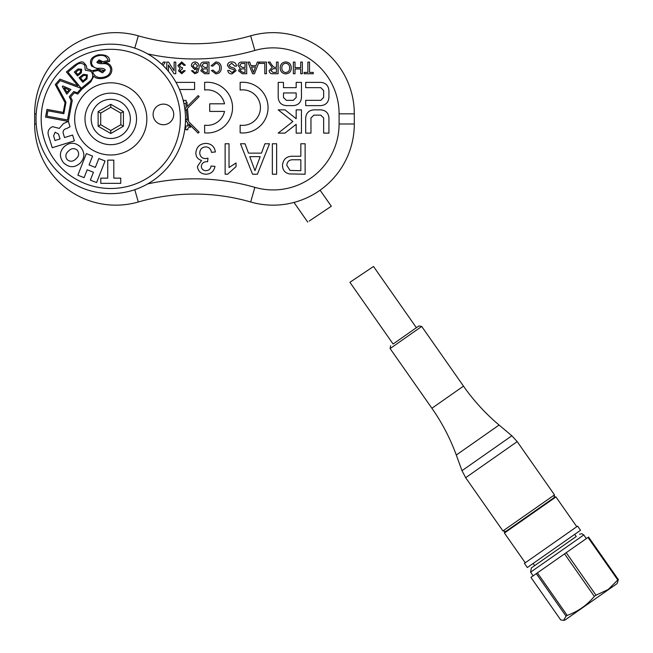 <?xml version="1.0" encoding="UTF-8"?>
<svg xmlns="http://www.w3.org/2000/svg" width="653" height="653" viewBox="0 0 653 653"><rect width="100%" height="100%" fill="white"/><g stroke="black" fill="none" stroke-linecap="round" stroke-linejoin="round"><path stroke-width="0.98" d="M273.125 32.65A81.184 81.184 0 0 0 250.662 35.825A81.184 81.184 0 0 1 354.31 113.834L354.31 123.98A81.184 81.184 0 0 1 250.662 201.989A202.952 202.952 0 0 0 138.314 201.989A81.184 81.184 0 0 1 34.658 123.98A81.184 81.184 0 0 0 138.314 201.989A81.184 81.184 0 0 1 34.658 123.98L34.658 113.834A81.184 81.184 0 0 1 138.314 35.825A202.952 202.952 0 0 0 250.662 35.825A81.184 81.184 0 0 1 354.31 113.834L339.087 113.834A65.961 65.961 0 0 0 254.874 50.444A218.175 218.175 0 0 1 147.635 53.881M115.842 32.65A81.184 81.184 0 0 0 34.658 113.834A81.184 81.184 0 0 1 138.314 35.825A202.952 202.952 0 0 0 250.662 35.825L254.874 50.444M98.121 126.209L98.121 111.606L110.765 104.3L123.417 111.606L123.417 126.209L110.765 133.506L98.121 126.209L100.701 124.715L110.765 130.527L120.838 124.715L120.838 113.091L110.765 107.28L100.701 113.091L100.701 124.715M110.765 133.506L110.765 130.527M120.838 124.715L123.417 126.209M120.838 113.091L123.417 111.606M110.765 107.28L110.765 104.3M98.121 111.606L100.701 113.091M92.889 71.544A3.616 3.616 0 0 0 93.183 73.242C95.265 76.932 98.587 78.27 103.158 77.258C108.439 76.368 110.912 73.365 110.577 68.255C109.353 64.974 106.953 63.431 103.378 63.635C99.795 63.847 97.623 63.374 96.864 62.206L99.076 59.913L102.905 61.668L108.243 60.533C106.578 56.191 103.37 54.583 98.636 55.701C93.885 56.542 91.542 59.203 91.6 63.692C92.865 66.998 95.281 68.532 98.856 68.304C102.399 68.075 104.578 68.647 105.37 70.026L102.545 72.809L97.991 70.459L92.889 71.544M90.571 62.223A12.023 12.023 0 0 0 91.208 65.186L91.542 66.018L98.546 69.349L91.273 70.899L90.767 70.059L86.8 68.753L86.498 66.157A0.514 0.514 0 0 0 86.457 66.067A15.305 15.305 0 0 0 84.139 63.055A0.514 0.514 0 0 0 84 62.966L83.927 62.941C82.637 60.99 79.429 61.823 74.311 65.422L66.402 71.928L77.895 85.894L59.954 79.144L55.26 84.555L65.047 102.692L63.243 112.406L47 109.394L45.555 117.14L68.32 121.401L63.545 123.515L59.243 128.404L52.542 126.649C48.428 128.625 47.155 131.865 48.722 136.379L52.24 147.717L74.393 140.844L72.597 135.049L64.533 137.554L63.17 133.163C62.827 130.682 64.002 129.131 66.696 128.519L70.026 126.764L68.361 121.393L72.271 100.342L70.589 97.06L74.279 92.816L77.731 94.056L81.984 89.151L90.685 81.992L93.828 76.099C94.987 78.034 97.77 78.85 102.178 78.531L103.803 78.254C109.663 76.613 112.316 73.348 111.736 68.475C110.7 64.435 107.965 62.525 103.541 62.753L109.622 61.39C109.916 56.615 106.153 54.419 98.358 54.811C93.926 56.166 91.412 58.019 90.808 60.378L90.53 61.121A12.023 12.023 0 0 0 90.571 62.223M173.69 113.557A10.309 10.309 0 0 0 162.54 104.153A10.309 10.309 0 0 0 153.145 115.303A10.309 10.309 0 0 0 164.287 124.699A10.309 10.309 0 0 0 173.69 113.557M107.712 82.947A36.086 36.086 0 0 1 146.721 115.85A36.086 36.086 0 0 1 113.826 154.859A36.086 36.086 0 0 1 74.809 121.964A36.086 36.086 0 0 1 107.712 82.947M108.586 93.224A25.777 25.777 0 0 1 136.453 116.724A25.777 25.777 0 0 1 112.953 144.591A25.777 25.777 0 0 1 85.086 121.091A25.777 25.777 0 0 1 108.586 93.224M180.114 113.01A69.593 69.593 0 0 1 116.667 188.244A69.593 69.593 0 0 1 41.425 124.796A69.593 69.593 0 0 1 104.872 49.563A69.593 69.593 0 0 1 180.114 113.01M185.248 112.569A74.744 74.744 0 0 1 117.099 193.386A74.744 74.744 0 0 1 36.29 125.237A74.744 74.744 0 0 1 104.439 44.428A74.744 74.744 0 0 1 185.248 112.569M109.108 99.387A19.59 19.59 0 0 1 130.29 117.246A19.59 19.59 0 0 1 112.43 138.42A19.59 19.59 0 0 1 91.249 120.56A19.59 19.59 0 0 1 109.108 99.387M81.682 69.267L81.299 72.842L77.544 75.928L74.328 72.018L78.074 68.924L81.682 69.267M75.544 65.896C78.597 62.786 81.649 62.533 84.719 65.129L85.265 70.132L90.84 71.267L91.885 72.63C93.583 76.14 92.644 79.233 89.069 81.919L81.29 88.318L67.969 72.132L75.544 65.896M83.258 74.377L87.322 74.834L86.971 78.882L82.8 82.319L79.086 77.805L83.258 74.377M60.198 80.621L81.233 88.367L77.429 92.742L73.724 91.591L69.283 96.701L71.087 100.611L67.496 119.972L46.91 116.152L47.906 110.781L63.831 113.736L65.977 102.211L56.558 84.808L60.198 80.621M70.916 89.469L66.826 94.179L62.288 86.62L62.851 85.976L70.916 89.469M87.175 169.796L84.09 177.657L77.854 175.208L86.327 153.618L92.571 156.067L89.077 164.956L95.338 167.413L98.832 158.524L105.068 160.973L96.595 182.562L90.351 180.114L93.444 172.253L87.175 169.796M80.58 147.007C85.127 152.761 84.914 158.197 79.96 163.307C74.573 167.919 69.153 167.797 63.708 162.923C59.137 157.169 59.333 151.733 64.296 146.599C69.7 141.987 75.128 142.117 80.58 147.007M107.737 178.147L107.737 160.14L113.802 160.14L113.802 178.147L120.748 178.147L120.748 183.338L100.782 183.338L100.782 178.147L107.737 178.147M55.097 132.216L53.611 135.881L55.04 140.493L60.035 138.942L58.533 134.085L55.097 132.216M98.693 69.357L104.056 70.426L101.329 71.806L98.693 69.357M98.032 62.011L99.77 61.186L101.713 61.839L101.95 62.688L98.032 62.011M75.887 158.899C78.964 156.304 79.446 153.422 77.34 150.255C74.36 147.888 71.446 148.125 68.606 150.974C65.537 153.561 65.047 156.442 67.161 159.61C70.14 161.977 73.046 161.74 75.887 158.899M69.055 89.902L64.198 87.788L66.941 92.334L69.055 89.902M80.792 70.042L78.474 70.042L75.854 72.197L77.715 74.458L80.335 72.303L80.792 70.042M86.098 78.311L86.563 75.511L83.706 75.413L80.58 77.985L82.972 80.89L86.098 78.311M225.122 174.212L225.122 143.766L229.023 143.766L229.023 167.486L236.051 162.997L236.051 166.597L227.636 174.212L225.122 174.212M272.35 143.766L276.643 143.766L276.643 174.212L272.35 174.212L272.35 143.766M161.838 64.32L163.372 62.076L165.38 62.076L163.046 65.48M181.722 61.929L185.354 65.218L183.86 65.373L181.665 63.276L179.371 65.602L181.558 67.773L182.522 67.61L182.367 68.957L179.967 70.728L181.746 72.401L183.705 70.606L185.199 70.753L181.787 73.748L178.473 70.777L180.065 68.467L177.869 65.586L181.722 61.929M204.609 62.076L208.993 62.076L208.993 73.748L204.626 73.748L200.765 70.72L202.512 68.214L200.316 65.422C200.659 63.031 202.087 61.921 204.609 62.076M231.635 61.929C234.533 61.904 236.166 63.3 236.517 66.116L234.876 66.116L231.701 63.276L229.04 65.308L230.28 66.884L234.345 68.181L236.068 70.704L232.019 73.895C229.538 73.952 228.101 72.801 227.693 70.459L229.342 70.459L231.954 72.548L234.427 70.81L234.011 69.781L229.415 68.214L227.391 65.39C227.791 63.088 229.203 61.929 231.635 61.929M257.315 62.076L259.061 62.076L254.425 73.748L252.572 73.748L247.936 62.076L249.683 62.076L251.013 65.667L255.984 65.667L257.315 62.076M276.464 62.076L278.113 62.076L278.113 73.748L273.052 73.748C270.701 73.911 269.395 72.867 269.134 70.597L272.228 67.463L268.179 62.076L270.064 62.076L271.517 64.541L273.966 67.259L274.782 67.316L276.464 67.316L276.464 62.076M300.707 62.076L302.347 62.076L302.347 73.748L300.707 73.748L300.707 68.957L295.017 68.957L295.017 73.748L293.368 73.748L293.368 62.076L295.017 62.076L295.017 67.61L300.707 67.61L300.707 62.076M307.881 62.076L309.53 62.076L309.53 72.401L313.269 72.401L313.269 73.748L304.143 73.748L304.143 72.401L307.881 72.401L307.881 62.076M285.745 61.929C289.23 62.264 291.075 64.206 291.279 67.757C291.222 71.487 289.369 73.528 285.736 73.895C282.169 73.536 280.325 71.536 280.202 67.896C280.333 64.263 282.178 62.28 285.745 61.929M259.257 62.076L266.44 62.076L266.44 73.748L264.8 73.748L264.8 63.423L259.257 63.423L259.257 62.076M242.312 62.076L246.695 62.076L246.695 73.748L242.32 73.748L238.467 70.72L240.214 68.214L238.019 65.422C238.361 63.031 239.79 61.921 242.312 62.076M216.004 63.276L212.731 66.198L211.082 65.814L215.849 61.929C219.432 62.247 221.236 64.263 221.261 68.002C221.179 71.585 219.392 73.552 215.882 73.895L211.384 70.508L213.033 70.149L215.963 72.548C218.486 72.205 219.702 70.687 219.612 68.01C219.759 65.276 218.551 63.7 216.004 63.276M194.855 73.748L191.484 70.753L192.986 70.606L193.525 71.806L194.953 72.401L196.227 72.059L197.622 68.173L194.782 69.708L191.337 65.92C191.451 63.512 192.676 62.182 195.027 61.929C197.998 62.459 199.361 64.329 199.116 67.545L197.843 72.426L194.855 73.748M166.801 69.43L166.801 62.076L168.539 62.076L174.131 70.785L174.131 62.076L175.779 62.076L175.779 73.748L174.041 73.748L168.45 65.039L168.45 71.365M184.791 129.278A27.353 27.353 0 0 0 185.934 129.065L185.934 129.776L187.827 129.776L187.827 128.6L189.019 127.172L190.603 127.172L190.603 125.988L189.019 125.988L188.831 123.841L198.145 133.155L199.149 132.151L188.644 121.638L187.468 108.276L199.149 96.595L198.145 95.591L187.305 106.431L186.946 102.284L186.113 102.284L186.113 100.391L183.746 100.391L183.64 102.284M179.485 89.485L194.594 89.485L194.594 82.376L175.983 82.376M240.149 82.376L240.149 90.041A17.762 17.762 0 0 1 260.441 107.614A17.762 17.762 0 0 1 240.149 125.188L240.149 132.853A25.369 25.369 0 0 0 268.056 107.614A25.369 25.369 0 0 0 240.149 82.376M204.634 82.376L204.634 90.041A17.762 17.762 0 0 1 224.518 103.811L209.703 103.811L209.703 111.418L224.518 111.418A17.762 17.762 0 0 1 204.634 125.188L204.634 132.853A25.369 25.369 0 0 0 232.541 107.614A25.369 25.369 0 0 0 204.634 82.376M320.786 109.859L313.84 109.859C308.869 110.316 306.159 113.002 305.686 117.899L305.686 133.114L310.967 133.114L310.967 117.973L313.905 115.14L320.721 115.14L323.651 117.973L323.651 133.114L328.941 133.114L328.941 117.899C328.467 113.002 325.757 110.316 320.786 109.859M320.901 82.376L305.686 82.376L305.686 87.657L320.827 87.657L323.651 90.596L323.651 97.403L320.827 100.342L305.686 100.342L305.686 105.631L320.901 105.631C325.798 105.133 328.475 102.39 328.941 97.403L328.941 90.596C328.475 85.608 325.798 82.866 320.901 82.376M301.457 97.583L301.457 82.376L296.168 82.376L296.168 87.657L283.484 87.657L283.484 82.376L278.202 82.376L278.202 97.583C278.676 102.488 281.386 105.166 286.357 105.631L293.303 105.631C298.274 105.166 300.984 102.488 301.457 97.583M278.154 133.114L284.986 133.114L296.168 124.307L296.168 133.114L301.457 133.114L301.457 109.859L296.168 109.859L296.168 118.715L284.986 109.859L278.186 109.859L292.895 121.507L278.154 133.114M300.837 143.766L305.131 143.766L305.131 174.212L289.434 173.918C284.945 172.931 282.635 170.115 282.496 165.454C283.124 159.046 286.749 155.977 293.385 156.255L300.837 156.255L300.837 143.766M264.93 143.766L269.485 143.766L257.404 174.212L252.556 174.212L240.475 143.766L245.03 143.766L248.491 153.137L261.469 153.137L264.93 143.766M205.899 143.374C211.36 143.693 214.519 146.55 215.368 151.961L211.466 152.353C210.96 148.957 209.058 147.129 205.752 146.884C202.006 147.162 200.006 149.186 199.753 152.957C200.03 156.483 201.932 158.369 205.458 158.622L207.989 158.206L207.581 161.715L207.025 161.675C203.671 161.658 201.769 163.209 201.312 166.344C201.589 169.111 203.14 170.555 205.948 170.694C208.887 170.515 210.601 168.956 211.074 166.009L214.976 166.401C214.004 171.331 211.041 173.935 206.07 174.212C200.969 174 198.079 171.421 197.41 166.466L201.565 160.434C197.826 159.348 195.916 156.851 195.851 152.924C196.48 146.933 199.826 143.75 205.899 143.374M285.728 72.548C288.446 72.189 289.744 70.581 289.63 67.741C289.606 65.088 288.316 63.594 285.753 63.276C283.124 63.619 281.827 65.169 281.851 67.904C281.827 70.638 283.116 72.181 285.728 72.548M276.464 72.401L276.464 68.663L273.338 68.663L270.783 70.565L272.987 72.401L276.464 72.401M254.295 70.246L255.494 67.014L251.511 67.014L253.503 72.401L254.295 70.246M245.046 72.401L245.046 68.81L241.243 68.949L240.108 70.581L242.826 72.401L245.046 72.401M245.046 67.463L245.046 63.423L241.292 63.48L239.659 65.447L242.475 67.463L245.046 67.463M207.344 72.401L207.344 68.81L203.54 68.949L202.406 70.581L205.124 72.401L207.344 72.401M207.344 67.463L207.344 63.423L203.589 63.48L201.957 65.447L204.773 67.463L207.344 67.463M195.198 68.361L197.622 65.953L195.141 63.276L192.831 65.871L195.198 68.361M184.954 128.053A26.169 26.169 0 0 0 185.934 127.857L185.934 127.172L185.052 127.172M185.174 125.988L187.827 125.988L187.525 122.544L185.501 120.511M185.517 118.511L187.338 120.34L186.374 109.369L185.06 110.683M184.84 108.896L186.211 107.525L185.86 103.468L183.901 103.468M293.238 100.342L296.168 97.517L296.168 92.946L283.484 92.946L283.484 97.517L286.422 100.342L293.238 100.342M300.837 170.694L300.837 159.765L293.499 159.765C289.385 159.544 287.149 161.405 286.789 165.331L290.063 170.425L300.837 170.694M257.062 165.07L260.18 156.647L249.781 156.647L254.98 170.694L257.062 165.07M309.179 221.081L331.324 206.234L320.092 190.194M372.055 267.461L373.516 266.481L416.385 327.708L393.106 344.009L349.91 282.308L372.055 267.461L351.363 281.329M421.707 326.459L463.491 386.135L431.902 408.256L390.119 348.58L421.707 326.459L418.875 325.961L393.106 344.009M569.008 541.574L576.224 536.521L574.705 534.35M571.285 536.75L580.525 530.277L577.611 526.122L524.416 563.376L527.322 567.53L571.285 536.75M546.43 502.99L555.238 496.819L555.948 496.949L504.41 533.036L504.532 532.326L546.43 502.99M533.142 563.457L534.66 565.629L531.338 567.955L576.224 536.521M563.596 620.35L566.069 616.171L536.293 573.636L530.93 577.391L560.715 619.926L563.596 620.35L564.812 620.187L617.183 583.521L618.342 579.578L617.779 579.97L587.994 537.435L566.216 552.683L596.001 595.218L608.212 589.479L617.779 579.97M536.293 573.636L537.403 572.861L567.188 615.395C577.905 611.592 586.957 605.258 594.32 596.393L564.543 553.858L537.403 572.861M564.543 553.858L566.216 552.683M587.994 537.435L588.557 537.044L618.342 579.578M566.069 616.171L567.188 615.395M594.32 596.393L596.001 595.218M147.635 183.926A218.175 218.175 0 0 1 254.874 187.362A65.961 65.961 0 0 0 339.087 123.98L339.087 113.834M339.087 123.98L354.31 123.98A81.184 81.184 0 0 1 250.662 201.989A202.952 202.952 0 0 0 138.314 201.989L134.771 189.697M250.662 201.989L254.874 187.362M134.771 48.118L138.314 35.825M34.658 123.98L36.193 123.98M36.193 113.834L34.658 113.834M463.491 386.135C473.67 400.656 485.538 413.627 499.096 425.046L511.854 435.78L517.2 441.616L554.487 494.868L502.949 530.954L505.781 531.452M517.2 441.616L465.662 477.702L502.949 530.954M511.854 435.78L462.006 470.682L465.662 477.702M499.096 425.046L456.284 455.019L462.006 470.682M533.142 575.84L530.587 572.191L583.79 534.946L581.847 533.697L579.546 534.195M307.718 222.061L293.981 202.438M554.487 494.868L553.989 497.692M431.902 408.256C442.065 422.785 450.186 438.375 456.284 455.019M390.119 348.58L390.616 345.755M576.779 526.702L555.948 496.949M586.345 538.594L583.79 534.946M530.587 572.191L531.338 567.955M525.249 562.788L504.41 533.036"/></g></svg>
